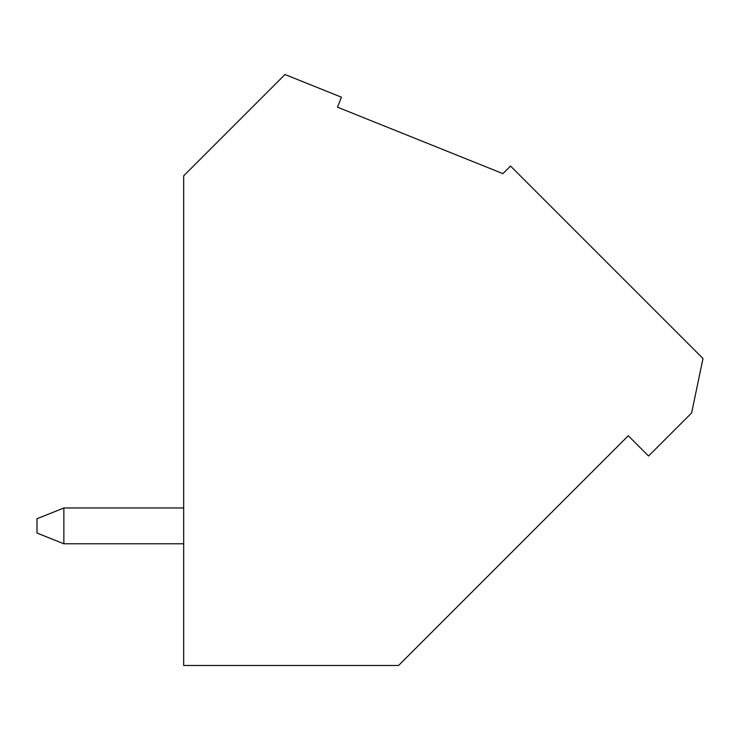<?xml version="1.0" encoding="UTF-8"?>
<svg xmlns="http://www.w3.org/2000/svg" width="740" height="740" viewBox="0 0 740 740"><rect width="100%" height="100%" fill="white"/><g stroke="black" fill="none" stroke-linecap="round" stroke-linejoin="round"><path stroke-width="1.11" d="M183.668 543.798L63.862 543.798L183.668 543.798M37 533.059L37 518.731L63.862 507.982L183.668 507.982L63.862 507.982L63.862 543.798L63.862 507.982L37 518.731L37 533.059L63.862 543.798L37 533.059M510.526 166.037L703 358.512L691.604 412.966L648.554 456.016L628.288 435.758L398.564 665.482L183.668 665.482L183.668 175.824L284.974 74.518L341.473 97.208L337.468 107.18L502.932 173.641L510.526 166.037L502.932 173.641L337.468 107.18L341.473 97.208L284.974 74.518L183.668 175.824L183.668 665.482L398.564 665.482L628.288 435.758L648.554 456.016L691.604 412.966L703 358.512L510.526 166.037"/></g></svg>
